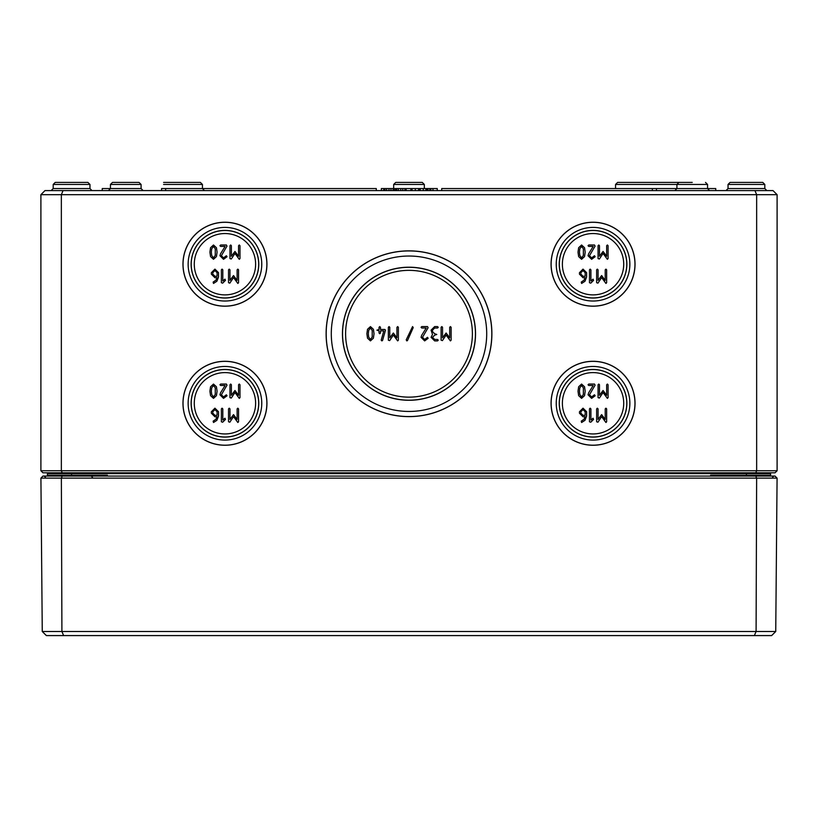 <?xml version="1.0" encoding="UTF-8"?>
<svg xmlns="http://www.w3.org/2000/svg" width="818" height="818" viewBox="0 0 818 818"><rect width="100%" height="100%" fill="white"/><g stroke="black" fill="none" stroke-linecap="round" stroke-linejoin="round"><path stroke-width="1.23" d="M579.441 252.159L579.829 248.795L581.588 246.422L583.367 248.795L583.357 255.492L581.588 257.874L579.829 255.502L579.441 252.159M581.588 244.991L578.643 247.721L578.009 252.159L578.643 256.576L581.588 259.306L584.543 256.586L585.177 252.159L584.543 247.711L581.588 244.991M598.06 245.707L598.06 258.59L599.389 258.999L603.07 253.457L607.375 259.306L608.091 258.59L608.091 245.707L607.375 244.991L606.659 245.707L606.659 256.249L603.07 251.433L599.492 256.249L599.492 245.707L598.776 244.991L598.06 245.707M585.187 276.279L583.029 276.279L580.882 274.142L580.882 272.701L583.029 270.553L585.187 272.701L585.187 276.279M581.24 282.098L581.598 283.437L584.993 281.259L586.618 276.995L586.618 272.67L583.029 269.122L579.451 272.701L579.451 274.142L583.029 277.711L585.126 277.711L584.032 280.196L581.24 282.098M596.629 269.838L596.629 282.721L597.948 283.13L601.629 277.578L605.933 283.437L606.649 282.721L606.649 269.838L605.933 269.122L605.218 269.838L605.218 280.369L601.629 275.554L598.06 280.369L598.06 269.838L597.345 269.122L596.629 269.838M211.341 252.159L211.729 248.795L213.488 246.422L215.267 248.795L215.257 255.492L213.488 257.874L211.729 255.502L211.341 252.159M213.488 244.991L210.543 247.721L209.909 252.159L210.543 256.576L213.488 259.306L216.443 256.586L217.077 252.159L216.443 247.711L213.488 244.991M229.96 245.707L229.96 258.59L231.289 258.999L234.971 253.457L239.275 259.306L239.991 258.59L239.991 245.707L239.275 244.991L238.559 245.707L238.559 256.249L234.971 251.433L231.392 256.249L231.392 245.707L230.676 244.991L229.96 245.707M217.087 276.279L214.929 276.279L212.782 274.142L212.782 272.701L214.929 270.553L217.087 272.701L217.087 276.279M213.14 282.098L213.498 283.437L216.893 281.259L218.518 276.995L218.518 272.67L214.929 269.122L211.351 272.701L211.351 274.142L214.929 277.711L217.026 277.711L215.932 280.196L213.14 282.098M228.529 269.838L228.529 282.721L229.848 283.13L233.529 277.578L237.833 283.437L238.549 282.721L238.549 269.838L237.833 269.122L237.118 269.838L237.118 280.369L233.529 275.554L229.96 280.369L229.96 269.838L229.244 269.122L228.529 269.838M211.341 391.219L211.729 387.855L213.488 385.482L215.267 387.855L215.257 394.552L213.488 396.934L211.729 394.562L211.341 391.219M213.488 384.051L210.543 386.781L209.909 391.219L210.543 395.636L213.488 398.366L216.443 395.646L217.077 391.219L216.443 386.771L213.488 384.051M229.96 384.767L229.96 397.65L231.289 398.059L234.971 392.517L239.275 398.366L239.991 397.65L239.991 384.767L239.275 384.051L238.559 384.767L238.559 395.309L234.971 390.493L231.392 395.309L231.392 384.767L230.676 384.051L229.96 384.767M217.087 415.339L214.929 415.339L212.782 413.202L212.782 411.761L214.929 409.613L217.087 411.761L217.087 415.339M213.14 421.158L213.498 422.497L216.893 420.319L218.518 416.055L218.518 411.73L214.929 408.182L211.351 411.761L211.351 413.202L214.929 416.771L217.026 416.771L215.932 419.256L213.14 421.158M228.529 408.898L228.529 421.781L229.848 422.19L233.529 416.638L237.833 422.497L238.549 421.781L238.549 408.898L237.833 408.182L237.118 408.898L237.118 419.429L233.529 414.614L229.96 419.429L229.96 408.898L229.244 408.182L228.529 408.898M368.304 333.754L368.683 330.39L370.452 328.018L372.221 330.39L372.21 337.088L370.452 339.47L368.683 337.098L368.304 333.754M370.452 326.586L367.507 329.317L366.873 333.754L367.507 338.171L370.452 340.901L373.407 338.182L374.031 333.754L373.407 329.306L370.452 326.586M388.346 327.302L388.346 340.186L389.675 340.595L393.356 335.053L397.66 340.901L398.376 340.186L398.376 327.302L397.66 326.586L396.945 327.302L396.945 337.834L393.356 333.018L389.777 337.834L389.777 327.302L389.061 326.586L388.346 327.302M421.71 335.268L421.055 337.323L424.644 340.901L428.151 338.325L427.507 337.323L424.644 339.47L422.487 337.323L428.1 327.721L427.507 326.586L421.771 326.586L421.055 327.302L421.771 328.018L426.219 328.018L421.71 335.268M441.106 327.302L441.106 340.186L442.426 340.595L446.107 335.053L450.411 340.901L451.127 340.186L451.127 327.302L450.411 326.586L449.695 327.302L449.695 337.834L446.107 333.018L442.538 337.834L442.538 327.302L441.822 326.586L441.106 327.302M579.441 391.219L579.829 387.855L581.588 385.482L583.367 387.855L583.357 394.552L581.588 396.934L579.829 394.562L579.441 391.219M581.588 384.051L578.643 386.781L578.009 391.219L578.643 395.636L581.588 398.366L584.543 395.646L585.177 391.219L584.543 386.771L581.588 384.051M598.06 384.767L598.06 397.65L599.389 398.059L603.07 392.517L607.375 398.366L608.091 397.65L608.091 384.767L607.375 384.051L606.659 384.767L606.659 395.309L603.07 390.493L599.492 395.309L599.492 384.767L598.776 384.051L598.06 384.767M585.187 415.339L583.029 415.339L580.882 413.202L580.882 411.761L583.029 409.613L585.187 411.761L585.187 415.339M581.24 421.158L581.598 422.497L584.993 420.319L586.618 416.055L586.618 411.73L583.029 408.182L579.451 411.761L579.451 413.202L583.029 416.771L585.126 416.771L584.032 419.256L581.24 421.158M596.629 408.898L596.629 421.781L597.948 422.19L601.629 416.638L605.933 422.497L606.649 421.781L606.649 408.898L605.933 408.182L605.218 408.898L605.218 419.429L601.629 414.614L598.06 419.429L598.06 408.898L597.345 408.182L596.629 408.898M593.05 418.202L590.903 420.053L590.903 408.898L590.187 408.182L589.471 408.898L589.471 421.781L590.76 422.211L593.561 419.419L593.05 418.202M588.694 392.732L588.04 394.787L591.629 398.366L595.126 395.789L594.481 394.787L591.629 396.934L589.471 394.787L595.085 385.186L594.481 384.051L588.755 384.051L588.04 384.767L588.755 385.482L593.203 385.482L588.694 392.732M436.802 334.47L434.655 333.754L432.507 331.607L432.507 330.165L434.655 328.018L437.518 328.018L438.233 327.302L437.518 326.586L434.655 326.586L431.076 330.165L432.507 334.47L431.076 337.323L434.655 340.901L437.518 340.901L438.233 340.186L437.518 339.47L434.655 339.47L432.507 337.323L434.655 335.175L436.802 334.47M407.507 340.482L413.223 327.599L412.569 326.586L406.209 339.889L406.863 340.901L407.507 340.482M382.589 340.38L385.482 330.165L384.767 329.45L380.472 329.45L380.472 327.302L379.756 326.586L379.041 327.302L379.041 329.45L376.894 330.165L379.041 330.881L379.041 333.018L379.756 333.734L380.472 333.018L380.472 330.881L383.816 330.881L381.188 340.186L381.904 340.901L382.589 340.38M224.95 418.202L222.803 420.053L222.803 408.898L222.087 408.182L221.371 408.898L221.371 421.781L222.66 422.211L225.461 419.419L224.95 418.202M220.594 392.732L219.94 394.787L223.529 398.366L227.026 395.789L226.381 394.787L223.529 396.934L221.371 394.787L226.985 385.186L226.381 384.051L220.656 384.051L219.94 384.767L220.656 385.482L225.103 385.482L220.594 392.732M224.95 279.142L222.803 280.993L222.803 269.838L222.087 269.122L221.371 269.838L221.371 282.721L222.66 283.151L225.461 280.359L224.95 279.142M220.594 253.672L219.94 255.727L223.529 259.306L227.026 256.729L226.381 255.727L223.529 257.874L221.371 255.727L226.985 246.126L226.381 244.991L220.656 244.991L219.94 245.707L220.656 246.422L225.103 246.422L220.594 253.672M593.05 279.142L590.903 280.993L590.903 269.838L590.187 269.122L589.471 269.838L589.471 282.721L590.76 283.151L593.561 280.359L593.05 279.142M588.694 253.672L588.04 255.727L591.629 259.306L595.126 256.729L594.481 255.727L591.629 257.874L589.471 255.727L595.085 246.126L594.481 244.991L588.755 244.991L588.04 245.707L588.755 246.422L593.203 246.422L588.694 253.672M623.725 403.274A30.675 30.675 0 0 1 593.05 433.949A30.675 30.675 0 0 1 562.375 403.274A30.675 30.675 0 0 1 593.05 372.599A30.675 30.675 0 0 1 623.725 403.274M472.395 333.744A63.395 63.395 0 0 1 409 397.139A63.395 63.395 0 0 1 345.605 333.744A63.395 63.395 0 0 1 409 270.349A63.395 63.395 0 0 1 472.395 333.744M255.625 403.274A30.675 30.675 0 0 1 224.95 433.949A30.675 30.675 0 0 1 194.275 403.274A30.675 30.675 0 0 1 224.95 372.599A30.675 30.675 0 0 1 255.625 403.274M255.625 264.214A30.675 30.675 0 0 1 224.95 294.889A30.675 30.675 0 0 1 194.275 264.214A30.675 30.675 0 0 1 224.95 233.539A30.675 30.675 0 0 1 255.625 264.214M623.725 264.214A30.675 30.675 0 0 1 593.05 294.889A30.675 30.675 0 0 1 562.375 264.214A30.675 30.675 0 0 1 593.05 233.539A30.675 30.675 0 0 1 623.725 264.214M266.862 403.274A41.912 41.912 0 0 1 224.95 445.186A41.912 41.912 0 0 1 183.038 403.274A41.912 41.912 0 0 1 224.95 361.362A41.912 41.912 0 0 1 266.862 403.274M261.76 403.274A36.81 36.81 0 0 0 224.95 366.464A36.81 36.81 0 0 0 188.14 403.274A36.81 36.81 0 0 0 224.95 440.084A36.81 36.81 0 0 0 261.76 403.274M182.966 403.274A41.984 41.984 0 0 1 224.95 361.29A41.984 41.984 0 0 1 266.934 403.274A41.984 41.984 0 0 1 224.95 445.258A41.984 41.984 0 0 1 182.966 403.274M258.672 403.274A33.722 33.722 0 0 1 224.95 436.996A33.722 33.722 0 0 1 191.228 403.274A33.722 33.722 0 0 1 224.95 369.552A33.722 33.722 0 0 1 258.672 403.274M191.136 403.274A33.814 33.814 0 0 1 224.95 369.46A33.814 33.814 0 0 1 258.764 403.274A33.814 33.814 0 0 1 224.95 437.088A33.814 33.814 0 0 1 191.136 403.274M634.962 403.274A41.912 41.912 0 0 1 593.05 445.186A41.912 41.912 0 0 1 551.138 403.274A41.912 41.912 0 0 1 593.05 361.362A41.912 41.912 0 0 1 634.962 403.274M629.86 403.274A36.81 36.81 0 0 0 593.05 366.464A36.81 36.81 0 0 0 556.24 403.274A36.81 36.81 0 0 0 593.05 440.084A36.81 36.81 0 0 0 629.86 403.274M551.066 403.274A41.984 41.984 0 0 1 593.05 361.29A41.984 41.984 0 0 1 635.034 403.274A41.984 41.984 0 0 1 593.05 445.258A41.984 41.984 0 0 1 551.066 403.274M626.772 403.274A33.722 33.722 0 0 1 593.05 436.996A33.722 33.722 0 0 1 559.328 403.274A33.722 33.722 0 0 1 593.05 369.552A33.722 33.722 0 0 1 626.772 403.274M559.236 403.274A33.814 33.814 0 0 1 593.05 369.46A33.814 33.814 0 0 1 626.864 403.274A33.814 33.814 0 0 1 593.05 437.088A33.814 33.814 0 0 1 559.236 403.274M266.862 264.214A41.912 41.912 0 0 1 224.95 306.126A41.912 41.912 0 0 1 183.038 264.214A41.912 41.912 0 0 1 224.95 222.302A41.912 41.912 0 0 1 266.862 264.214M261.76 264.214A36.81 36.81 0 0 0 224.95 227.404A36.81 36.81 0 0 0 188.14 264.214A36.81 36.81 0 0 0 224.95 301.024A36.81 36.81 0 0 0 261.76 264.214M182.966 264.214A41.984 41.984 0 0 1 224.95 222.23A41.984 41.984 0 0 1 266.934 264.214A41.984 41.984 0 0 1 224.95 306.198A41.984 41.984 0 0 1 182.966 264.214M258.672 264.214A33.722 33.722 0 0 1 224.95 297.936A33.722 33.722 0 0 1 191.228 264.214A33.722 33.722 0 0 1 224.95 230.492A33.722 33.722 0 0 1 258.672 264.214M191.136 264.214A33.814 33.814 0 0 1 224.95 230.4A33.814 33.814 0 0 1 258.764 264.214A33.814 33.814 0 0 1 224.95 298.028A33.814 33.814 0 0 1 191.136 264.214M61.35 194.684L756.65 194.684L756.65 470.759L61.35 470.759L61.35 194.684L63.047 190.594L44.99 190.594L40.9 194.684L61.35 194.684M635.034 264.214A41.984 41.984 0 0 1 593.05 306.198A41.984 41.984 0 0 1 551.066 264.214A41.984 41.984 0 0 1 593.05 222.23A41.984 41.984 0 0 1 635.034 264.214M491.884 333.744A82.884 82.884 0 0 1 409 416.628A82.884 82.884 0 0 1 326.116 333.744A82.884 82.884 0 0 1 409 250.86A82.884 82.884 0 0 1 491.884 333.744M475.442 333.744A66.442 66.442 0 0 1 409 400.186A66.442 66.442 0 0 1 342.558 333.744A66.442 66.442 0 0 1 409 267.302A66.442 66.442 0 0 1 475.442 333.744M342.466 333.744A66.534 66.534 0 0 1 409 267.21A66.534 66.534 0 0 1 475.534 333.744A66.534 66.534 0 0 1 409 400.278A66.534 66.534 0 0 1 342.466 333.744M491.812 333.744A82.812 82.812 0 0 1 409 416.556A82.812 82.812 0 0 1 326.188 333.744A82.812 82.812 0 0 1 409 250.932A82.812 82.812 0 0 1 491.812 333.744M486.71 333.744A77.71 77.71 0 0 0 409 256.034A77.71 77.71 0 0 0 331.29 333.744A77.71 77.71 0 0 0 409 411.454A77.71 77.71 0 0 0 486.71 333.744M626.772 264.214A33.722 33.722 0 0 1 593.05 297.936A33.722 33.722 0 0 1 559.328 264.214A33.722 33.722 0 0 1 593.05 230.492A33.722 33.722 0 0 1 626.772 264.214M559.236 264.214A33.814 33.814 0 0 1 593.05 230.4A33.814 33.814 0 0 1 626.864 264.214A33.814 33.814 0 0 1 593.05 298.028A33.814 33.814 0 0 1 559.236 264.214M634.962 264.214A41.912 41.912 0 0 1 593.05 306.126A41.912 41.912 0 0 1 551.138 264.214A41.912 41.912 0 0 1 593.05 222.302A41.912 41.912 0 0 1 634.962 264.214M629.86 264.214A36.81 36.81 0 0 0 593.05 227.404A36.81 36.81 0 0 0 556.24 264.214A36.81 36.81 0 0 0 593.05 301.024A36.81 36.81 0 0 0 629.86 264.214M754.953 190.594L756.65 194.684L777.1 194.684L773.01 190.594L63.047 190.594M692.232 182.414L678.96 182.414L692.232 182.414M654.4 182.414L617.61 182.414L615.565 184.449L707.55 184.449L707.56 188.559L441.72 188.549L441.72 190.594M108.395 190.594L110.44 188.559L110.45 184.449L141.085 184.449L141.095 188.559L102.25 188.549L102.25 190.594M125.767 182.414L112.495 182.414L139.04 182.414L112.495 182.414L110.45 184.449L112.495 182.414M661.558 182.414L674.84 182.414M667.682 182.414L641.118 182.414L667.682 182.414M615.555 188.549L615.565 184.449L617.61 182.414L691.19 182.414M163.6 184.449L202.435 184.449L200.39 182.414L163.6 182.414M47.475 475.462A0.818 0.818 0 0 0 48.272 476.076A0.818 0.818 0 0 1 47.454 475.258L47.444 473.622A0.818 0.818 0 0 0 46.626 472.804A0.818 0.818 0 0 1 47.444 473.622L47.454 475.278A0.818 0.818 0 0 0 48.272 476.076L47.454 475.258L48.272 476.076L47.454 475.258L47.659 476.076M105.113 476.076L107.362 475.258L100.88 476.076M71.575 476.076L71.575 475.258L47.454 475.258L47.454 476.076M717.12 476.076L710.637 475.258L712.887 476.076M770.351 476.076L770.546 475.258L769.728 476.076L770.546 475.258L769.728 476.076L770.546 475.258L770.546 476.076M769.728 476.076A0.818 0.818 0 0 0 770.525 475.462A0.818 0.818 0 0 1 769.728 476.076A0.818 0.818 0 0 0 770.546 475.258L710.637 475.258L710.637 476.076M47.444 473.622L770.556 473.622A0.818 0.818 0 0 1 771.374 472.804A0.818 0.818 0 0 0 770.556 473.622L770.546 475.268M62.199 472.804L61.35 470.759L40.9 470.759L42.945 472.804L775.055 472.804L777.1 470.759L777.1 194.684M764.81 184.449L762.765 182.414L730.085 182.414L728.04 184.449L764.81 184.449L764.82 188.559L728.03 188.559L725.985 190.594L728.03 188.559L728.04 184.449L730.085 182.414M89.96 184.449L87.915 182.414L55.235 182.414L53.19 184.449L89.96 184.449L89.97 188.559L53.18 188.559L51.135 190.594L53.18 188.559L53.19 184.449L55.235 182.414M755.801 472.804L756.65 470.759L777.1 470.759M40.9 194.684L40.9 470.759M200.39 182.414L202.435 184.449L202.445 188.549L204.49 190.594M422.272 182.414L424.317 184.449L422.272 182.414L395.728 182.414L393.683 184.449L424.317 184.449L424.327 188.549M426.26 190.594L426.26 188.549L425.145 188.549M406.168 190.594L406.168 188.549L394.399 188.559L394.358 190.594L394.399 188.549L393.397 188.549M418.591 190.594L418.591 188.549L406.168 188.559M410.871 190.594L410.871 188.549M411.29 190.594L411.29 188.549M437.252 190.594L437.252 188.549L426.914 188.549L426.914 190.594M396.178 190.594L396.178 188.549M396.822 190.594L396.822 188.549M400.769 190.594L400.769 188.549M404.869 190.594L404.869 188.549M412.057 190.594L412.057 188.549M427.978 190.594L427.978 188.549M429.787 190.594L429.787 188.549M430.851 190.594L430.851 188.549M432.967 190.594L432.967 188.549M652.355 190.594L652.355 188.549M656.445 190.594L656.445 188.549M161.555 190.594L161.555 188.549L376.28 188.549L376.28 190.594M165.645 190.594L165.645 188.549M715.75 190.594L715.75 188.549L707.56 188.549L709.605 190.594M426.372 190.594L426.096 188.549L418.591 188.549M419.787 190.594L419.787 188.549M420.207 190.594L420.207 188.549M425.881 190.594L425.881 188.549M394.358 188.549L381.352 188.549L381.352 190.594M384.368 190.594L384.368 188.549M385.012 190.594L385.012 188.549M388.969 190.594L388.969 188.549M393.069 190.594L393.069 188.549M395.677 190.594L395.677 188.549M754.38 635.586L771.619 635.586L775.74 631.496L42.26 631.496L46.381 635.586L754.38 635.586L756.088 631.496L756.64 478.121L777.08 478.121L775.74 631.496M62.199 476.076L42.945 476.076L40.92 478.121L756.64 478.121L755.801 476.076L62.199 476.076L61.36 478.121L61.912 631.496L63.62 635.586M777.08 478.121L775.055 476.076L755.801 476.076M40.92 478.121L42.26 631.496M71.575 472.804L71.575 475.258L107.362 475.258L107.362 476.076M746.425 476.076L746.425 472.804M770.556 473.622A0.818 0.818 0 0 1 771.374 472.804M398.427 190.594L398.427 188.549M402.773 190.594L402.773 188.549M415.319 190.594L415.319 188.549M423.264 190.594L423.264 188.549M386.617 190.594L386.617 188.549M390.973 190.594L390.973 188.549M383.754 190.594L383.754 188.549M767.274 475.268L768.092 476.076L767.274 475.268M725.576 475.268L724.758 476.076L725.576 475.268M92.424 475.268L93.242 476.076M50.726 475.268L49.908 476.076M92.015 475.268L92.833 476.076M51.135 475.268L50.317 476.076M707.55 184.449L705.505 182.414L707.55 184.449M674.86 190.594L676.905 188.559L676.915 184.449L678.96 182.414M141.095 188.559L143.14 190.594M141.085 184.449L139.04 182.414M770.536 475.381L770.106 475.994M47.464 475.381L47.894 475.994M764.82 188.559L766.865 190.594M89.97 188.559L92.015 190.594M53.19 184.449L53.18 188.559M395.728 182.414L393.683 184.449L393.673 188.549M728.04 184.449L728.03 188.559M92.444 477.293L91.217 476.076M45.409 477.293L44.182 476.076M772.591 477.293L773.818 476.076"/></g></svg>

